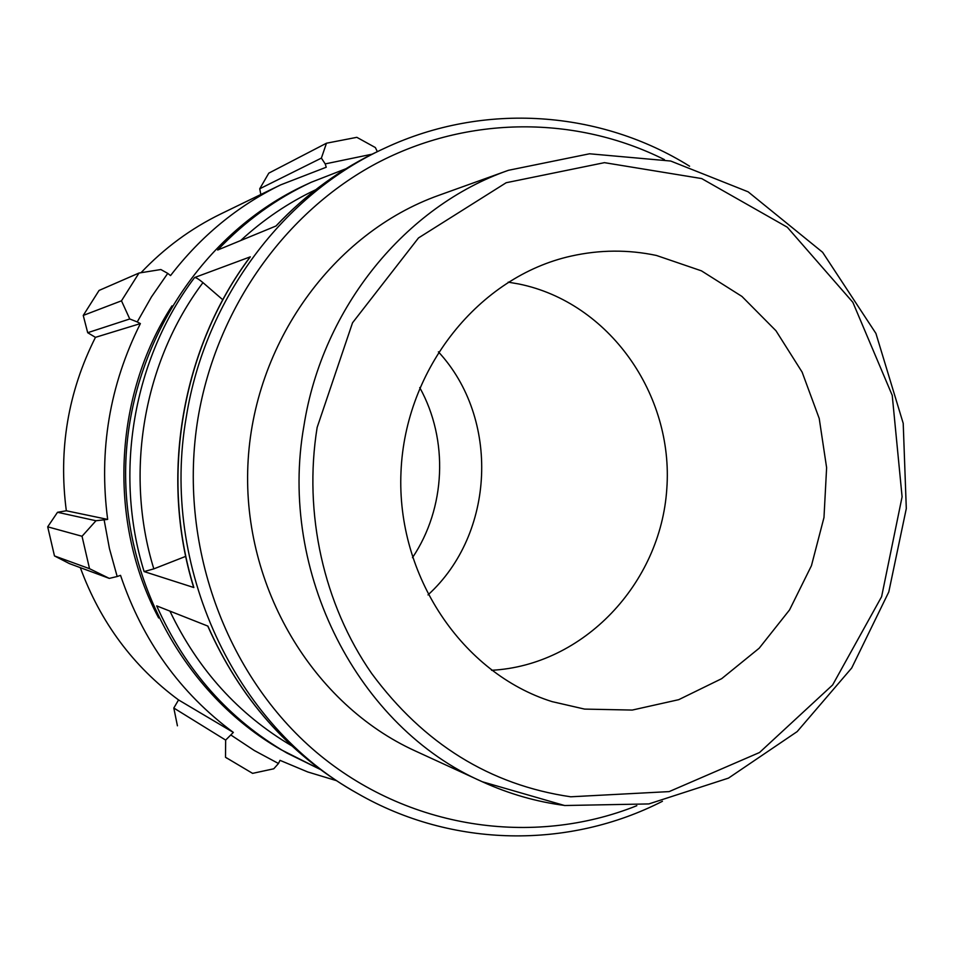 <?xml version="1.0" encoding="UTF-8"?>
<svg xmlns="http://www.w3.org/2000/svg" width="954" height="954" viewBox="0 0 954 954"><rect width="100%" height="100%" fill="white"/><g stroke="black" fill="none" stroke-linecap="round" stroke-linejoin="round"><path stroke-width="1.43" d="M158.65 617.965C107.802 522.339 113.168 396.792 171.994 305.852M584.587 709.096L552.056 701.619C462.344 673.5 396.304 575.667 400.99 471.991C405.176 368.28 479.325 276.445 571.112 256.089C599.732 249.709 628.161 249.495 656.424 255.457L701.464 270.853L741.926 296.42L775.972 330.752L802.111 372.108L819.224 418.484L826.617 467.698L823.982 517.521L811.449 565.674L789.542 609.928L759.181 648.219L721.689 678.664L678.723 699.676L632.275 710.062L584.587 709.096M508.494 170.289L589.56 153.785L670.698 161.035L748.115 191.814L822.61 252.285L875.915 333.411L903.211 423.349L906.3 508.565L888.794 591.933L851.707 668.003L797.174 731.599L728.498 778.106L648.863 803.924L564.589 805.522L482.342 781.767L415.24 750.941C313.115 704.505 242.554 587.402 247.873 465.445C252.989 343.464 333.292 232.824 439.007 195.26L508.494 170.289C405.76 206.076 322.535 307.307 303.956 425.663C277.817 572.615 358.334 727.64 482.342 781.767C509.078 793.955 536.697 801.885 565.209 805.534M320.127 769.377L281.168 749.749C184.372 694.595 120.836 579.054 125.892 460.222C130.996 341.389 204.168 231.703 305.316 185.004L311.266 182.25C276.255 198.539 245.059 221.137 217.679 250.02L276.076 225.967C306.616 193.59 341.341 168.357 380.264 150.255L385.166 147.977C284.113 193.936 205.456 297.66 186.4 416.338C159.712 566.306 234.577 725.6 357.559 793.466L352.873 790.783C288.287 753.255 239.955 698.364 207.9 626.11L156.695 605.885C185.386 670.197 228.781 719.244 286.856 753.016L320.115 769.365M250.318 256.829L194.592 277.542C133.286 358.621 113.407 472.874 144.114 571.577L193.853 587.545C159.556 476.571 181.868 347.793 250.318 256.829L250.02 257.246M144.114 571.577L153.821 568.87L185.72 556.361M222.807 299.783L202.963 282.623C198.837 279.2 196.047 277.507 194.592 277.542M160.856 269.529L139.01 273.035L121.48 300.82L129.756 318.97L137.245 321.927L151.459 296.909L167.749 273.381L160.856 269.529M137.245 321.927L140.381 323.597C109.579 385.189 98.667 450.455 107.659 519.405L95.984 520.741L82.032 536.267L89.533 568.691L109.293 578.386L117.175 576.514L109.436 548.55L104.141 519.93M117.175 576.514L120.538 575.357C142.587 640.706 180.187 693.045 233.336 732.41L225.657 740.089L225.514 757.273L252.583 773.36L273.762 768.793L278.473 763.498L254.313 750.512L231.273 735.272M278.473 763.498L280.011 760.35L307.689 771.941L336.213 780.575M377.319 151.638L375.375 147.56L356.832 137.328L326.483 143.207L321.379 158.102L325.207 163.897L372.072 154.19M325.207 163.897L326.232 167.236L280.667 184.873C237.534 205.945 200.829 236.187 170.539 275.587L167.749 273.381M140.381 323.597L95.448 337.346L87.696 332.707L129.756 318.97M121.48 300.82L83.248 315.428L87.696 332.707M260.836 194.497L259.726 188.785L321.379 158.102M326.483 143.207L268.801 173.139L259.726 188.785M89.533 568.691L54.473 555.932L69.427 563.611L109.293 578.386M428 594.902C495.198 533.787 500.123 418.46 438.387 351.835M227.171 758.37L225.514 757.273M225.657 740.089L173.807 708.023L177.42 725.803M173.807 708.023L178.553 699.938C133.19 666.441 100.444 622.354 80.315 567.654M54.473 555.932L47.7 526.823L82.032 536.267M95.984 520.741L57.514 512.286L47.7 526.823M57.514 512.286L66.327 510.772C58.313 449.728 68.02 391.927 95.448 337.346M83.248 315.428L99.061 290.445L139.01 273.035M141.001 272.713C164.338 248.076 190.907 228.495 220.732 213.97L280.667 184.873M107.659 519.405L66.327 510.772M233.336 732.41L178.553 699.938M419.736 387.586C448.75 439.854 445.828 508.088 412.462 557.685M508.16 282.145L518.821 283.982C609.057 302.299 673.834 394.491 666.798 488.949C660.645 583.478 583.598 665.427 491.56 670.292M317.145 427.44L352.527 322.798L418.496 237.94L506.18 182.727L604.431 162.657L701.655 178.565L787.3 227.219L852.84 302.287L892.228 395.35L902.09 496.831L881.615 596.667L832.639 684.96L759.515 752.515L669.148 791.605L570.707 796.793C489.986 784.951 423.636 743.834 371.643 673.441C323.692 604.478 303.253 513.574 317.145 427.44M345.801 168.798L311.266 182.25L345.813 168.786M240.658 240.551C263.364 219.599 288.335 202.689 315.595 189.798M153.821 568.87C124.151 472.755 143.47 361.673 202.963 282.623M291.817 745.861C238.476 714.451 197.848 669.529 169.919 611.109M636.819 805.701C532.857 847.319 407.489 829.145 316.215 752.11C225.239 674.991 177.349 542.898 198.038 417.912C216.451 308.297 285.401 211.883 376.615 163.277C468.164 115.052 576.502 115.565 664.449 159.628M275.956 226.015C306.52 193.638 341.282 168.393 380.264 150.255M193.674 587.425C159.401 476.523 181.689 347.912 250.139 256.936M352.873 790.783C288.18 753.183 239.812 698.268 207.757 626.051M385.166 147.977C484.549 101.482 600.77 110.712 689.587 166.211M662.422 801.288C569.18 849 452.59 848.273 357.559 793.466"/></g></svg>
